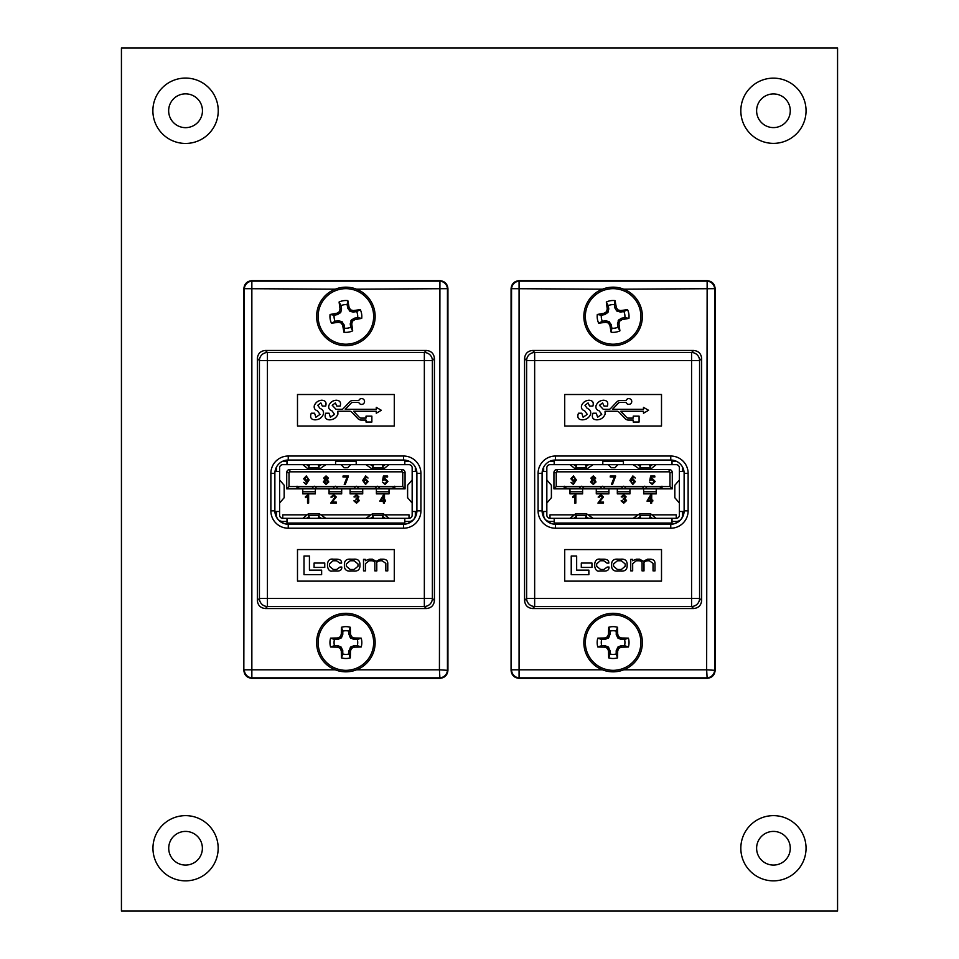 <?xml version="1.0" encoding="UTF-8"?>
<svg xmlns="http://www.w3.org/2000/svg" width="959" height="959" viewBox="0 0 959 959"><rect width="100%" height="100%" fill="white"/><g stroke="black" fill="none" stroke-linecap="round" stroke-linejoin="round"><path stroke-width="1.44" d="M168.724 848.247A16.83 16.83 0 0 1 185.555 831.405A16.83 16.83 0 0 1 202.385 848.247A16.83 16.83 0 0 1 185.555 865.078A16.83 16.83 0 0 1 168.724 848.247A16.83 16.83 0 0 0 185.555 865.078A16.83 16.83 0 0 0 202.385 848.247M756.615 848.247A16.83 16.83 0 0 1 773.445 831.405A16.83 16.83 0 0 1 790.276 848.247A16.83 16.83 0 0 1 773.445 865.078A16.83 16.83 0 0 1 756.615 848.247A16.83 16.83 0 0 0 773.445 865.078A16.83 16.83 0 0 0 790.276 848.247M168.652 110.753A16.902 16.902 0 0 1 185.555 93.85A16.902 16.902 0 0 1 202.457 110.753A16.902 16.902 0 0 1 185.555 127.655A16.902 16.902 0 0 1 168.652 110.753A16.902 16.902 0 0 0 185.555 127.655A16.902 16.902 0 0 0 202.457 110.753M756.615 110.753A16.83 16.83 0 0 1 773.445 93.922A16.83 16.83 0 0 1 790.276 110.753A16.83 16.83 0 0 1 773.445 127.595A16.83 16.83 0 0 1 756.615 110.753A16.83 16.83 0 0 0 773.445 127.595A16.83 16.83 0 0 0 790.276 110.753M121.433 47.95L837.567 47.95L837.567 911.05L121.433 911.05L121.433 47.95M415.331 511.483L415.331 515.163L415.331 511.483M415.331 471.504L415.331 467.824A6.317 6.317 0 0 0 415.271 466.997M415.331 517.153L415.331 515.163A6.317 6.317 0 0 1 409.013 521.48L404.806 521.48M357.168 486.561L376.695 486.561L375.245 488.335L358.618 488.335L357.168 486.561A1.055 1.055 0 0 0 355.657 486.561L354.207 488.335L337.568 488.335L336.129 486.561A1.055 1.055 0 0 0 334.607 486.561L333.169 488.335L316.53 488.335L315.091 486.561A1.055 1.055 0 0 0 313.569 486.561L312.119 488.335L299.172 488.335L297.722 486.561A1.055 1.055 0 0 0 296.966 486.237L296.966 488.862L286.717 488.862L289.019 486.561L296.966 486.561M378.206 486.561L394.053 486.561L392.603 488.335L379.656 488.335L378.206 486.561A1.055 1.055 0 0 0 376.695 486.561M286.717 488.862L286.717 472.667A3.153 3.153 0 0 1 289.87 469.502L401.917 469.502A3.153 3.153 0 0 1 405.07 472.667L405.07 488.862L394.808 488.862L394.808 486.237A1.055 1.055 0 0 0 394.053 486.561M394.808 486.561L402.756 486.561L402.756 472.667A0.851 0.851 0 0 0 401.917 471.816L289.87 471.816A0.851 0.851 0 0 0 289.019 472.667L289.019 486.561M297.722 486.561L313.569 486.561M315.091 486.561L334.607 486.561M336.129 486.561L355.657 486.561M276.456 517.153L276.456 515.163A6.317 6.317 0 0 0 282.761 521.48L286.981 521.48M276.456 511.483L276.456 515.163L276.456 511.483M276.456 467.824L276.456 471.504L276.456 467.824A6.317 6.317 0 0 1 276.504 466.997M405.07 488.862L402.756 486.561M394.808 488.862L296.966 488.862M286.981 461.507L282.761 461.507A6.317 6.317 0 0 0 282.054 461.555M412.166 511.483L412.166 467.824A3.153 3.153 0 0 0 409.013 464.671L282.761 464.671A3.153 3.153 0 0 0 279.608 467.824L279.608 515.163A3.153 3.153 0 0 0 282.761 518.328L409.013 518.328A3.153 3.153 0 0 0 412.166 515.163L412.166 511.483L416.889 511.483M407.611 497.673L412.166 503.067M412.166 479.92L407.611 485.314M370.498 464.671L372.332 465.954L372.56 464.671M383.288 464.671L383.48 465.954L385.05 464.671M383.336 465.343L383.456 465.954M372.356 465.954L372.488 465.343M388.922 464.671L383.504 469.095L382.317 464.671M373.578 464.671L372.308 469.095L365.978 464.671M383.504 469.095L372.308 469.095M335.578 461.507L356.197 461.507M409.721 461.555A6.317 6.317 0 0 0 409.013 461.507L404.806 461.507M321.277 518.328L319.455 517.045L319.215 518.328M308.498 518.328L308.295 517.045L306.724 518.328M308.438 517.656L308.33 517.045M319.419 517.045L319.287 517.656M302.864 518.328L308.283 513.892L309.457 518.328M318.208 518.328L319.479 513.892L325.796 518.316M308.283 513.892L319.479 513.892M356.197 460.032L356.197 464.671M404.806 460.092L404.806 464.671M286.981 518.328L286.981 524.153M335.578 464.671L335.578 460.032M286.981 460.092L286.981 464.671M404.806 518.328L404.806 524.153M274.897 511.483L279.608 511.483M275.017 471.504L279.608 471.504M412.166 471.504L416.769 471.504M382.317 518.328L383.504 513.892L388.922 518.316M365.978 518.328L372.344 513.88L373.578 518.328M383.468 513.88L372.344 513.88M385.05 518.328L383.48 517.045L383.288 518.328M372.56 518.328L372.332 517.045L370.498 518.328M372.488 517.656L372.332 517.045M383.48 517.045L383.336 517.656M309.457 464.671L308.283 469.095L302.864 464.671M325.796 464.671L319.479 469.095L308.283 469.095M319.479 469.095L318.208 464.671M306.724 464.671L308.295 465.954L308.498 464.671M319.215 464.671L319.455 465.954L321.277 464.671M319.287 465.343L319.419 465.954M308.295 465.954L308.438 465.343M347.745 467.74L350.622 464.683L341.152 464.683L344.029 467.74M343.993 467.752L347.829 467.74L343.945 467.74M284.164 485.314L279.632 479.92M279.608 503.067L284.164 497.673M282.761 521.48L282.761 523.039M307.108 514.851L282.761 514.851L282.761 518.328M409.013 523.039L409.013 521.48M384.667 514.851L409.013 514.851L409.013 518.328M370.941 514.851L320.845 514.851M415.535 511.483L415.535 516.745M276.24 511.483L276.24 516.745M350.095 488.862L350.095 493.861L362.718 493.861L362.718 491.787L350.095 491.787M362.718 488.862L362.718 491.787M376.396 488.862L376.396 493.861L389.018 493.861L389.018 491.787L376.396 491.787M389.018 488.862L389.018 491.787M329.057 488.862L329.057 493.861L341.68 493.861L341.68 488.862M302.756 488.862L302.756 493.861L315.379 493.861L315.379 488.862M308.63 494.568L308.63 503.091L307.539 503.091L307.539 496.426L305.453 497.625L305.453 496.642L308.63 494.568M336.285 502.108L336.285 503.091L330.711 503.091L335.182 497.002L333.624 495.551L332.018 497.194L330.927 497.074L333.66 494.676L336.285 497.014L332.126 502.108L336.285 502.108M357.755 498.524L359.349 500.598L356.532 503.199L353.883 500.838L354.974 500.694L356.568 502.324L358.246 500.634L355.849 499.159L357.815 496.822L356.508 495.551L355.082 497.086L353.991 496.894L356.484 494.676L358.906 496.846L357.755 498.524M385.578 500.142L385.578 501.125L384.487 501.125L384.487 503.091L383.396 503.091L383.396 501.125L379.788 501.125L383.588 494.676L384.487 494.676L384.487 500.142L385.578 500.142M380.795 500.142L383.396 500.142L383.396 496.414L380.795 500.142M308.055 480.399L306.089 481.502L303.655 478.757L306.281 475.928L309.122 479.956L306.125 484.451L303.775 482.341L306.185 483.576L308.055 480.399M306.353 480.507L307.923 478.685L306.377 476.791L304.758 478.757L306.353 480.507M327.247 479.812L328.805 481.957L326.072 484.451L323.339 481.921L324.909 479.836L323.663 478.109L326.048 475.928L328.469 478.133L327.247 479.812M326.072 479.416L327.379 478.133L326.06 476.791L324.753 478.073L326.072 479.416M326.072 483.576L327.702 481.945L326.048 480.291L324.43 481.921L326.072 483.576M348.477 476.036L345.3 484.343L344.209 484.343L347.146 477.019L343.01 477.019L343.01 476.036L348.477 476.036M363.749 479.979L365.739 478.877L368.148 481.574L365.559 484.451L362.682 480.399L365.667 475.928L368.04 478.014L365.595 476.791L363.749 479.979M365.523 483.576L367.057 481.67L365.487 479.86L363.893 481.622L365.523 483.576M384.223 477.019L383.792 479.308L385.362 478.769L387.939 481.466L385.062 484.451L382.353 482.125L385.074 483.576L386.837 481.586L385.074 479.752L382.581 480.399L383.408 476.036L387.604 476.036L387.604 477.019L384.223 477.019M409.013 461.507L407.959 461.507M283.816 461.507L282.761 461.507M364.54 401.485A2.937 2.937 0 0 0 358.834 400.526L352.816 400.526A4.387 4.387 0 0 0 349.627 401.893L343.322 408.558A2.445 2.445 0 0 1 341.548 409.325L336.07 409.325L332.234 405.297L335.362 402.936L336.849 406.101L340.145 406.101C341.248 402.444 339.966 400.49 336.309 400.227C332.713 400.502 330.22 402.3 328.829 405.621C328.266 408.198 329.321 409.937 331.982 410.848L334.535 414.348L330.411 417.249L329.057 413.209L325.76 413.209L325.401 414.24C324.502 417.776 325.868 419.646 329.512 419.85C333.552 419.754 336.357 417.848 337.916 414.132L337.832 411.255L349.879 411.255A2.445 2.445 0 0 1 351.653 412.022L357.959 418.675A4.387 4.387 0 0 0 361.135 420.054L366.002 420.054L366.002 422.02L371.864 422.02L371.864 416.146L366.002 416.146L366.002 418.112L361.135 418.112A2.445 2.445 0 0 1 359.361 417.357L353.595 411.255L376.264 411.255L376.264 413.221L381.346 410.284L376.264 407.359L376.264 409.325L345.264 409.325L351.03 403.224A2.445 2.445 0 0 1 352.816 402.456L358.834 402.456A2.937 2.937 0 0 0 364.54 401.485M356.52 669.826L439.426 669.826L439.929 280.663C444.76 281.167 447.433 283.84 447.937 288.671L447.937 670.329C447.433 675.16 444.76 677.833 439.929 678.337L251.857 678.337C247.026 677.833 244.353 675.16 243.838 670.329L244.341 289.174A8.02 8.008 -45 0 1 252.349 281.155L439.426 281.155A8.02 8.008 45 0 1 447.445 289.174L447.445 669.826A8.02 8.008 135 0 1 439.426 677.845L252.349 677.845A8.02 8.008 -135 0 1 244.341 669.826L335.254 669.826M335.254 289.174L243.838 288.671L243.838 670.329M243.838 288.671C244.353 283.84 247.026 281.167 251.857 280.663L251.857 678.337M439.929 280.663L251.857 280.663M403.547 528.217L403.547 524.213A13.366 13.366 0 0 0 416.901 510.847L416.901 473.398A13.366 13.366 0 0 0 403.547 460.032L288.239 460.032A13.366 13.366 0 0 0 274.873 473.398L274.873 510.847A13.366 13.366 0 0 0 288.239 524.213L403.547 524.213A13.366 13.366 0 0 0 416.901 510.847L420.917 510.847A17.37 17.37 0 0 1 403.547 528.217L288.239 528.217A17.37 17.37 0 0 1 270.87 510.847L270.87 473.398A17.37 17.37 0 0 1 288.239 456.028L403.547 456.028A17.37 17.37 0 0 1 420.917 473.398L420.917 510.847M434.427 600.538L434.427 358.462L432.365 360.536L432.365 598.464A8.02 8.008 135 0 1 424.346 606.472L267.429 606.472A8.02 8.008 -135 0 1 259.421 598.464L259.421 360.536A8.02 8.008 -45 0 1 267.429 352.528L424.346 352.528A8.02 8.008 45 0 1 432.365 360.536L267.429 360.536L267.429 598.464L424.346 598.464L424.346 352.528L426.419 350.455L265.367 350.455L267.429 352.528L267.429 360.536L259.421 360.536L257.348 358.462L257.348 600.538L259.421 598.464L267.429 598.464L267.429 606.472L265.367 608.545L426.419 608.545L424.346 606.472L424.346 598.464L432.365 598.464L434.427 600.538C433.924 605.369 431.25 608.042 426.419 608.545M265.367 608.545C260.524 608.042 257.851 605.369 257.348 600.538M257.348 358.462C257.851 353.631 260.524 350.958 265.367 350.455M426.419 350.455C431.25 350.958 433.924 353.631 434.427 358.462M297.494 394.509L297.494 426.072L394.281 426.072L394.281 394.509L297.494 394.509M394.281 581.13L394.281 549.567L297.494 549.567L297.494 581.13L394.281 581.13M304.015 556.016L304.015 574.669L321.637 574.669L321.637 570.125L309.433 570.125L309.433 556.016L304.015 556.016M314.084 563.041L314.084 567.428L324.753 567.428L324.753 563.041L314.084 563.041M353.547 559.181L350.766 559.181C346.798 558.833 344.677 560.404 344.389 563.856L344.389 566.385C344.677 569.85 346.798 571.408 350.766 571.061L353.547 571.061C357.515 571.408 359.637 569.85 359.925 566.385L359.925 563.856C359.637 560.404 357.515 558.833 353.547 559.181M357.983 566.278L357.983 563.964L354.135 560.763L350.179 560.763L346.343 563.964L346.343 566.278L350.179 569.49L354.135 569.49L357.983 566.278M363.521 559.361L363.521 570.881L365.463 570.881L365.463 563.652L369.095 560.763L371.037 560.763C373.854 560.691 375.125 561.734 374.837 563.904L374.837 570.881L376.779 570.881L376.779 564.06C376.36 562.034 377.69 560.931 380.759 560.763L382.138 560.763L385.83 563.377L385.83 570.881L387.772 570.881L387.772 563.161C387.652 560.524 385.974 559.193 382.725 559.181L380.375 559.181L376.108 561.303L372.38 559.181L369.239 559.181L365.367 560.715L365.319 559.361L363.521 559.361M339.989 567.069L336.657 569.49L333.384 569.49L329.452 566.325L329.452 563.904L333.001 560.763L336.573 560.763L339.786 563.137L341.596 563.089C341.716 560.559 340.037 559.265 336.549 559.181L333.3 559.181C329.944 558.641 328.014 560.188 327.51 563.832L327.51 566.409C328.254 570.054 329.86 571.6 332.341 571.061L336.729 571.061C340.229 571.18 341.919 569.826 341.788 567.021L339.989 567.069M315.008 419.85C319.059 419.754 321.864 417.848 323.411 414.132C323.914 411.411 322.787 409.505 320.03 408.426L317.741 405.297L320.869 402.936L322.344 406.101L325.652 406.101C326.743 402.444 325.473 400.49 321.804 400.227C318.208 400.502 315.715 402.3 314.324 405.621C313.773 408.198 314.828 409.937 317.489 410.848L320.03 414.348L315.907 417.249L314.564 413.209L311.267 413.209L310.908 414.24C309.997 417.776 311.375 419.646 315.008 419.85M342.807 631.142L341.464 627.27A45.385 3.956 90 0 0 341.308 634.055L342.807 634.343L341.5 637.675L338.024 639.413L334.463 639.485L330.591 638.143A15.931 15.931 0 0 0 330.591 646.989A45.385 3.956 -0 0 0 337.376 647.157L337.676 645.659L340.996 646.953L342.735 650.43L342.807 653.99L341.464 657.874A15.931 15.931 0 0 0 350.311 657.874A45.385 3.956 -90 0 0 350.479 651.089L348.98 650.789L350.778 646.953L354.111 645.659L357.311 645.659A11.832 11.832 0 0 0 357.311 639.485L353.751 639.413L350.275 637.675L348.98 634.343L348.98 631.142A11.832 11.832 0 0 0 342.807 631.142L342.807 634.343M348.98 634.343L350.479 634.055A45.385 3.956 -90 0 0 350.311 627.27A15.931 15.931 0 0 0 341.464 627.27M334.463 639.485A11.832 11.832 0 0 0 334.463 645.659L330.591 646.989M345.887 671.827A29.261 29.261 0 0 0 375.149 642.566A29.261 29.261 0 0 1 345.887 671.827A29.261 29.261 0 0 1 316.626 642.566A29.261 29.261 0 0 0 345.887 671.827A29.261 29.261 0 0 0 375.149 642.566A29.261 29.261 0 0 0 345.887 613.304A29.261 29.261 0 0 0 316.626 642.566A29.261 29.261 0 0 0 345.887 671.827A29.261 29.261 0 0 0 375.149 642.566A29.261 29.261 0 0 0 345.887 613.304M345.887 614.803A27.763 27.763 0 0 0 318.124 642.566A27.763 27.763 0 0 0 345.887 670.329A27.763 27.763 0 0 0 373.65 642.566A27.763 27.763 0 0 0 345.887 614.803M350.479 634.055L349.052 634.702M350.275 637.675L351.45 636.512A45.253 3.944 -112.5 0 0 350.55 634.402M351.45 636.512L351.953 637.016L350.778 638.179M353.751 639.413L354.051 637.903A45.253 3.944 -157.5 0 0 351.953 637.016M354.051 637.903L354.111 639.485M354.111 645.659L354.41 647.157A45.385 3.956 0 0 0 361.195 646.989A15.931 15.931 0 0 0 361.195 638.143A45.385 3.956 180 0 0 354.41 637.987M354.41 647.157L353.751 645.731M350.778 646.953L351.953 648.116A45.253 3.944 -22.5 0 0 354.051 647.229M351.953 648.116L351.45 648.632L350.275 647.457M349.052 650.43L350.55 650.729A45.253 3.944 -67.5 0 0 351.45 648.632M342.807 650.789L341.308 651.089A45.385 3.956 90 0 0 341.464 657.874M341.308 651.089L342.735 650.43M341.5 647.457L340.337 648.632A45.253 3.944 67.5 0 0 341.224 650.729M340.337 648.632L339.834 648.116L340.996 646.953M338.024 645.731L337.724 647.229A45.253 3.944 22.5 0 0 339.834 648.116M337.676 639.485L337.376 637.987A45.385 3.956 180 0 0 330.591 638.143M337.376 637.987L338.024 639.413M340.996 638.179L339.834 637.016A45.253 3.944 157.5 0 0 337.724 637.903M339.834 637.016L340.337 636.512L341.5 637.675M342.735 634.702L341.224 634.402A45.253 3.944 112.5 0 0 340.337 636.512M342.807 653.99A11.832 11.832 0 0 0 348.98 653.99L350.311 657.874M334.463 645.659L337.676 645.659M348.98 653.99L348.98 650.789M348.98 631.142L350.311 627.27M357.311 639.485L361.195 638.143M357.311 645.659L361.195 646.989M341.032 305.645L339.09 302.025A45.385 3.956 80.9 0 0 340.013 308.75L341.536 308.81L340.781 312.298L337.628 314.564L334.128 315.199L330.076 314.492A15.931 15.931 0 0 0 331.478 323.231A45.385 3.956 -9.1 0 0 338.203 322.308L338.263 320.786L341.752 321.541L344.017 324.693L344.653 328.206L343.945 332.246A15.931 15.931 0 0 0 352.684 330.843A45.385 3.956 -99.1 0 0 351.773 324.118L350.239 324.058L351.414 319.994L354.494 318.172L357.659 317.669A11.832 11.832 0 0 0 356.676 311.579L353.152 312.071L350.023 311.327L347.757 308.163L347.122 304.662A11.832 11.832 0 0 0 341.032 305.645L341.536 308.81M347.637 307.827L349.064 307.3A45.385 3.956 -99.1 0 0 347.829 300.623A15.931 15.931 0 0 0 339.09 302.025M334.128 315.199A11.832 11.832 0 0 0 335.099 321.289L331.478 323.231M350.526 345.324A29.261 29.261 0 0 0 374.777 311.795A29.261 29.261 0 0 1 350.526 345.324A29.261 29.261 0 0 1 316.997 321.073A29.261 29.261 0 0 0 350.526 345.324A29.261 29.261 0 0 0 374.777 311.795A29.261 29.261 0 0 0 341.248 287.544A29.261 29.261 0 0 0 316.997 321.073A29.261 29.261 0 0 0 350.526 345.324A29.261 29.261 0 0 0 374.777 311.795A29.261 29.261 0 0 0 341.248 287.544M341.488 289.019A27.763 27.763 0 0 0 318.472 320.833A27.763 27.763 0 0 0 350.287 343.849A27.763 27.763 0 0 0 373.303 312.035A27.763 27.763 0 0 0 341.488 289.019M349.064 307.3L347.757 308.163M349.448 310.908L350.419 309.565A45.253 3.944 -121.6 0 0 349.196 307.635M350.419 309.565L350.994 309.985L350.023 311.327M353.152 312.071L353.212 310.536A45.253 3.944 -166.6 0 0 350.994 309.985M353.212 310.536L353.511 312.083M354.494 318.172L355.022 319.611A45.385 3.956 -9.1 0 0 361.699 318.376A15.931 15.931 0 0 0 360.296 309.637A45.385 3.956 170.9 0 0 353.571 310.56M355.022 319.611L354.159 318.304M351.414 319.994L352.756 320.953A45.253 3.944 -31.6 0 0 354.686 319.743M352.756 320.953L352.337 321.529L350.994 320.57M350.251 323.698L351.785 323.758A45.253 3.944 -76.6 0 0 352.337 321.529M344.149 325.041L342.711 325.569A45.385 3.956 80.9 0 0 343.945 332.246M342.711 325.569L344.017 324.693M342.339 321.96L341.368 323.291A45.253 3.944 58.4 0 0 342.579 325.233M341.368 323.291L340.793 322.883L341.752 321.541M338.623 320.797L338.575 322.332A45.253 3.944 13.4 0 0 340.793 322.883M337.28 314.684L336.753 313.257A45.385 3.956 170.9 0 0 330.076 314.492M336.753 313.257L337.628 314.564M340.361 312.874L339.03 311.915A45.253 3.944 148.4 0 0 337.088 313.125M339.03 311.915L339.45 311.327L340.781 312.298M341.524 309.17L339.989 309.11A45.253 3.944 103.4 0 0 339.45 311.327M344.653 328.206A11.832 11.832 0 0 0 350.754 327.223L352.684 330.843M335.099 321.289L338.263 320.786M350.754 327.223L350.239 324.058M347.122 304.662L347.829 300.623M356.676 311.579L360.296 309.637M357.659 317.669L361.699 318.376M608.246 305.645L606.316 302.025A45.385 3.956 80.9 0 0 607.227 308.75L608.761 308.81L608.006 312.298L604.841 314.564L601.341 315.199L597.301 314.492A15.931 15.931 0 0 0 598.704 323.231A45.385 3.956 -9.1 0 0 605.429 322.308L605.489 320.786L608.977 321.541L611.243 324.693L611.878 328.206L611.171 332.246A15.931 15.931 0 0 0 619.91 330.843A45.385 3.956 -99.1 0 0 618.987 324.118L617.464 324.058L618.639 319.994L621.72 318.172L624.872 317.669A11.832 11.832 0 0 0 623.901 311.579L620.377 312.071L616.661 310.908L614.851 307.827L614.347 304.662A11.832 11.832 0 0 0 608.246 305.645L608.761 308.81M614.851 307.827L616.289 307.3A45.385 3.956 -99.1 0 0 615.055 300.623A15.931 15.931 0 0 0 606.316 302.025M601.341 315.199A11.832 11.832 0 0 0 602.324 321.289L598.704 323.231M617.752 345.324A29.261 29.261 0 0 0 642.003 311.795A29.261 29.261 0 0 1 617.752 345.324A29.261 29.261 0 0 1 584.223 321.073A29.261 29.261 0 0 0 617.752 345.324A29.261 29.261 0 0 0 642.003 311.795A29.261 29.261 0 0 0 608.474 287.544A29.261 29.261 0 0 0 584.223 321.073A29.261 29.261 0 0 0 617.752 345.324A29.261 29.261 0 0 0 642.003 311.795A29.261 29.261 0 0 0 608.474 287.544M608.713 289.019A27.763 27.763 0 0 0 585.697 320.833A27.763 27.763 0 0 0 617.512 343.849A27.763 27.763 0 0 0 640.528 312.035A27.763 27.763 0 0 0 608.713 289.019M616.289 307.3L614.983 308.163M616.661 310.908L617.632 309.565A45.253 3.944 -121.6 0 0 616.421 307.635M617.632 309.565L618.207 309.985L617.248 311.327M620.377 312.071L620.425 310.536A45.253 3.944 -166.6 0 0 618.207 309.985M620.425 310.536L620.737 312.083M621.72 318.172L622.247 319.611A45.385 3.956 -9.1 0 0 628.924 318.376A15.931 15.931 0 0 0 627.522 309.637A45.385 3.956 170.9 0 0 620.797 310.56M622.247 319.611L621.372 318.304M618.639 319.994L619.97 320.953A45.253 3.944 -31.6 0 0 621.911 319.743M619.97 320.953L619.55 321.529L618.219 320.57M617.476 323.698L619.011 323.758A45.253 3.944 -76.6 0 0 619.55 321.529M611.362 325.041L609.936 325.569A45.385 3.956 80.9 0 0 611.171 332.246M609.936 325.569L611.243 324.693M609.552 321.96L608.581 323.291A45.253 3.944 58.4 0 0 609.804 325.233M608.581 323.291L608.006 322.883L608.977 321.541M605.848 320.797L605.788 322.332A45.253 3.944 13.4 0 0 608.006 322.883M604.506 314.684L603.978 313.257A45.385 3.956 170.9 0 0 597.301 314.492M603.978 313.257L604.841 314.564M607.586 312.874L606.244 311.915A45.253 3.944 148.4 0 0 604.314 313.125M606.244 311.915L606.663 311.327L608.006 312.298M608.749 309.17L607.215 309.11A45.253 3.944 103.4 0 0 606.663 311.327M611.878 328.206A11.832 11.832 0 0 0 617.968 327.223L619.91 330.843M602.324 321.289L605.489 320.786M617.968 327.223L617.464 324.058M614.347 304.662L615.055 300.623M623.901 311.579L627.522 309.637M624.872 317.669L628.924 318.376M610.02 631.142L608.689 627.27A45.385 3.956 90 0 0 608.521 634.055L610.02 634.343L608.725 637.675L605.249 639.413L601.689 639.485L597.805 638.143A15.931 15.931 0 0 0 597.805 646.989A45.385 3.956 -0 0 0 604.59 647.157L604.889 645.659L608.222 646.953L609.948 650.43L610.02 653.99L608.689 657.874A15.931 15.931 0 0 0 617.536 657.874A45.385 3.956 -90 0 0 617.692 651.089L616.193 650.789L618.004 646.953L621.324 645.659L624.537 645.659A11.832 11.832 0 0 0 624.537 639.485L621.324 639.485L618.004 638.179L616.265 634.702L616.193 631.142A11.832 11.832 0 0 0 610.02 631.142L610.02 634.343M616.193 634.343L617.692 634.055A45.385 3.956 -90 0 0 617.536 627.27A15.931 15.931 0 0 0 608.689 627.27M601.689 639.485A11.832 11.832 0 0 0 601.689 645.659L597.805 646.989M613.113 671.827A29.261 29.261 0 0 0 642.374 642.566A29.261 29.261 0 0 1 613.113 671.827A29.261 29.261 0 0 1 583.851 642.566A29.261 29.261 0 0 0 613.113 671.827A29.261 29.261 0 0 0 642.374 642.566A29.261 29.261 0 0 0 613.113 613.304A29.261 29.261 0 0 0 583.851 642.566A29.261 29.261 0 0 0 613.113 671.827A29.261 29.261 0 0 0 642.374 642.566A29.261 29.261 0 0 0 613.113 613.304M613.113 614.803A27.763 27.763 0 0 0 585.35 642.566A27.763 27.763 0 0 0 613.113 670.329A27.763 27.763 0 0 0 640.876 642.566A27.763 27.763 0 0 0 613.113 614.803M617.692 634.055L616.265 634.702M617.5 637.675L618.663 636.512A45.253 3.944 -112.5 0 0 617.776 634.402M618.663 636.512L619.166 637.016L618.004 638.179M620.976 639.413L621.276 637.903A45.253 3.944 -157.5 0 0 619.166 637.016M621.276 637.903L621.324 639.485M621.324 645.659L621.624 647.157A45.385 3.956 0 0 0 628.409 646.989A15.931 15.931 0 0 0 628.409 638.143A45.385 3.956 180 0 0 621.624 637.987M621.624 647.157L620.976 645.731M618.004 646.953L619.166 648.116A45.253 3.944 -22.5 0 0 621.276 647.229M619.166 648.116L618.663 648.632L617.5 647.457M616.265 650.43L617.776 650.729A45.253 3.944 -67.5 0 0 618.663 648.632M610.02 650.789L608.521 651.089A45.385 3.956 90 0 0 608.689 657.874M608.521 651.089L609.948 650.43M608.725 647.457L607.55 648.632A45.253 3.944 67.5 0 0 608.45 650.729M607.55 648.632L607.047 648.116L608.222 646.953M605.249 645.731L604.949 647.229A45.253 3.944 22.5 0 0 607.047 648.116M604.889 639.485L604.59 637.987A45.385 3.956 180 0 0 597.805 638.143M604.59 637.987L605.249 639.413M608.222 638.179L607.047 637.016A45.253 3.944 157.5 0 0 604.949 637.903M607.047 637.016L607.55 636.512L608.725 637.675M609.948 634.702L608.45 634.402A45.253 3.944 112.5 0 0 607.55 636.512M610.02 653.99A11.832 11.832 0 0 0 616.193 653.99L617.536 657.874M601.689 645.659L604.889 645.659M616.193 653.99L616.193 650.789M616.193 631.142L617.536 627.27M624.537 639.485L628.409 638.143M624.537 645.659L628.409 646.989M682.544 511.483L682.544 515.163L682.544 511.483M682.544 471.504L682.544 467.824A6.317 6.317 0 0 0 682.496 466.997M682.544 517.153L682.544 515.163A6.317 6.317 0 0 1 676.239 521.48L672.019 521.48M624.393 486.561L643.909 486.561L642.47 488.335L625.831 488.335L624.393 486.561A1.055 1.055 0 0 0 622.87 486.561L621.432 488.335L604.793 488.335L603.343 486.561A1.055 1.055 0 0 0 601.832 486.561L600.382 488.335L583.755 488.335L582.305 486.561A1.055 1.055 0 0 0 580.794 486.561L579.344 488.335L566.397 488.335L564.947 486.561A1.055 1.055 0 0 0 564.192 486.237L564.192 488.862L553.93 488.862L556.244 486.561L564.192 486.561M645.431 486.561L661.278 486.561L659.828 488.335L646.881 488.335L645.431 486.561A1.055 1.055 0 0 0 643.909 486.561M553.93 488.862L553.93 472.667A3.153 3.153 0 0 1 557.083 469.502L669.13 469.502A3.153 3.153 0 0 1 672.283 472.667L672.283 488.862L662.034 488.862L662.034 486.237A1.055 1.055 0 0 0 661.278 486.561M662.034 486.561L669.981 486.561L669.981 472.667A0.851 0.851 0 0 0 669.13 471.816L557.083 471.816A0.851 0.851 0 0 0 556.244 472.667L556.244 486.561M564.947 486.561L580.794 486.561M582.305 486.561L601.832 486.561M603.343 486.561L622.87 486.561M543.669 517.153L543.669 515.163A6.317 6.317 0 0 0 549.986 521.48L554.194 521.48M543.669 511.483L543.669 515.163L543.669 511.483M543.669 467.824L543.669 471.504L543.669 467.824A6.317 6.317 0 0 1 543.729 466.997M672.283 488.862L669.981 486.561M662.034 488.862L564.192 488.862M554.194 461.507L549.986 461.507A6.317 6.317 0 0 0 549.279 461.555M679.392 511.483L679.392 467.824A3.153 3.153 0 0 0 676.239 464.671L549.986 464.671A3.153 3.153 0 0 0 546.834 467.824L546.834 515.163A3.153 3.153 0 0 0 549.986 518.328L676.239 518.328A3.153 3.153 0 0 0 679.392 515.163L679.392 511.483L684.103 511.483M674.836 497.673L679.368 503.067M679.392 479.92L674.836 485.314M637.723 464.671L639.545 465.954L639.785 464.671M650.502 464.671L650.705 465.954L652.276 464.671M650.562 465.343L650.67 465.954M639.581 465.954L639.713 465.343M656.136 464.671L650.717 469.095L649.543 464.671M640.792 464.671L639.521 469.095L633.204 464.671M650.717 469.095L639.521 469.095M602.803 461.507L623.422 461.507M676.946 461.555A6.317 6.317 0 0 0 676.239 461.507L672.019 461.507M588.502 518.328L586.668 517.045L586.44 518.328M575.712 518.328L575.52 517.045L573.95 518.328M575.664 517.656L575.544 517.045M586.644 517.045L586.512 517.656M570.078 518.328L575.532 513.88L576.683 518.328M585.422 518.328L586.692 513.892L593.022 518.316M623.422 460.032L623.422 464.671M672.019 460.092L672.019 464.671M554.194 518.328L554.194 524.153M602.803 464.671L602.803 460.032M554.194 460.092L554.194 464.671M672.019 518.328L672.019 524.153M542.111 511.483L546.834 511.483M542.231 471.504L546.834 471.504M679.392 471.504L683.983 471.504M649.543 518.328L650.717 513.892L656.136 518.316M633.204 518.328L639.521 513.892L650.717 513.892M639.521 513.892L640.792 518.328M652.276 518.328L650.705 517.045L650.502 518.328M639.785 518.328L639.545 517.045L637.723 518.328M639.713 517.656L639.581 517.045M650.705 517.045L650.562 517.656M576.683 464.671L575.496 469.095L570.078 464.671M593.022 464.671L586.656 469.107L575.496 469.095M586.692 469.095L585.422 464.671M573.95 464.671L575.52 465.954L575.712 464.671M586.44 464.671L586.668 465.954L588.502 464.671M586.512 465.343L586.668 465.954M575.52 465.954L575.664 465.343M614.971 467.74L617.848 464.683L608.378 464.683L611.255 467.74M551.389 485.314L546.834 479.92M546.834 503.067L551.389 497.673M549.986 521.48L549.986 523.039M574.333 514.851L549.986 514.851L549.986 518.328M676.239 523.039L676.239 521.48M651.892 514.851L676.239 514.851L676.239 518.328M638.155 514.851L588.059 514.851M682.76 511.483L682.76 516.745M543.465 511.483L543.465 516.745M617.32 488.862L617.32 493.861L629.943 493.861L629.943 491.787L617.32 491.787M629.943 488.862L629.943 491.787M643.621 488.862L643.621 493.861L656.244 493.861L656.244 491.787L643.621 491.787M656.244 488.862L656.244 491.787M596.282 488.862L596.282 493.861L608.905 493.861L608.905 488.862M569.982 488.862L569.982 493.861L582.604 493.861L582.604 488.862M575.844 494.568L575.844 503.091L574.753 503.091L574.753 496.426L572.679 497.625L572.679 496.642L575.844 494.568M603.499 502.108L603.499 503.091L597.925 503.091L602.408 497.002L600.849 495.551L599.243 497.194L598.14 497.074L600.873 494.676L603.499 497.014L599.351 502.108L603.499 502.108M624.968 498.524L626.563 500.598L623.758 503.199L621.096 500.838L622.187 500.694L623.794 502.324L625.472 500.634L623.062 499.159L625.028 496.822L623.734 495.551L622.307 497.086L621.204 496.894L623.698 494.676L626.131 496.846L624.968 498.524M652.803 500.142L652.803 501.125L651.7 501.125L651.7 503.091L650.61 503.091L650.61 501.125L647.001 501.125L650.801 494.676L651.7 494.676L651.7 500.142L652.803 500.142M648.02 500.142L650.61 500.142L650.61 496.414L648.02 500.142M575.28 480.399L573.314 481.502L570.881 478.757L573.494 475.928L576.347 479.956L573.338 484.451L570.989 482.341L573.41 483.576L575.28 480.399M573.578 480.507L575.148 478.685L573.602 476.791L571.972 478.757L573.578 480.507M594.472 479.812L596.019 481.957L593.285 484.451L590.552 481.921L592.135 479.836L590.888 478.109L593.273 475.928L595.695 478.133L594.472 479.812M593.285 479.416L594.604 478.133L593.273 476.791L591.979 478.073L593.285 479.416M593.297 483.576L594.928 481.945L593.273 480.291L591.643 481.921L593.297 483.576M615.69 476.036L612.525 484.343L611.434 484.343L614.371 477.019L610.236 477.019L610.236 476.036L615.69 476.036M630.974 479.979L632.964 478.877L635.373 481.574L632.772 484.451L629.907 480.399L632.88 475.928L635.266 478.014L632.808 476.791L630.974 479.979M632.748 483.576L634.283 481.67L632.712 479.86L631.106 481.622L632.748 483.576M651.449 477.019L651.005 479.308L652.576 478.769L655.153 481.466L652.288 484.451L649.579 482.125L652.3 483.576L654.062 481.586L652.3 479.752L649.794 480.399L650.622 476.036L654.829 476.036L654.829 477.019L651.449 477.019M676.239 461.507L675.184 461.507M551.041 461.507L549.986 461.507M631.753 401.485A2.937 2.937 0 0 0 626.059 400.526L620.029 400.526A4.387 4.387 0 0 0 616.853 401.893L610.547 408.558A2.445 2.445 0 0 1 608.761 409.325L603.283 409.325L599.459 405.297L602.588 402.936L604.062 406.101L607.371 406.101C608.462 402.444 607.191 400.49 603.523 400.227C599.926 400.502 597.433 402.3 596.042 405.621C595.491 408.198 596.546 409.937 599.207 410.848L601.749 414.348L597.625 417.249L596.282 413.209L592.986 413.209L592.626 414.24C591.715 417.776 593.094 419.646 596.726 419.85C600.778 419.754 603.583 417.848 605.129 414.132L605.045 411.255L617.093 411.255A2.445 2.445 0 0 1 618.867 412.022L625.172 418.675A4.387 4.387 0 0 0 628.361 420.054L633.228 420.054L633.228 422.02L639.09 422.02L639.09 416.146L633.228 416.146L633.228 418.112L628.361 418.112A2.445 2.445 0 0 1 626.587 417.357L620.809 411.255L643.489 411.255L643.489 413.221L648.56 410.284L643.489 407.359L643.489 409.325L612.489 409.325L618.255 403.224A2.445 2.445 0 0 1 620.029 402.456L626.059 402.456A2.937 2.937 0 0 0 631.753 401.485M623.746 669.826L706.651 669.826L707.143 280.663C711.974 281.167 714.647 283.84 715.162 288.671L715.162 670.329C714.647 675.16 711.974 677.833 707.143 678.337L519.071 678.337C514.24 677.833 511.567 675.16 511.063 670.329L511.555 289.174A8.02 8.008 -45 0 1 519.574 281.155L706.651 281.155A8.02 8.008 45 0 1 714.659 289.174L714.659 669.826A8.02 8.008 135 0 1 706.651 677.845L519.574 677.845A8.02 8.008 -135 0 1 511.555 669.826L602.48 669.826M602.48 289.174L511.063 288.671L511.063 670.329M511.063 288.671C511.567 283.84 514.24 281.167 519.071 280.663L519.071 678.337M707.143 280.663L519.071 280.663M670.761 528.217L670.761 524.213A13.366 13.366 0 0 0 684.127 510.847L684.127 473.398A13.366 13.366 0 0 0 670.761 460.032L555.453 460.032A13.366 13.366 0 0 0 542.099 473.398L542.099 510.847A13.366 13.366 0 0 0 555.453 524.213L670.761 524.213A13.366 13.366 0 0 0 684.127 510.847L688.13 510.847A17.37 17.37 0 0 1 670.761 528.217L555.453 528.217A17.37 17.37 0 0 1 538.083 510.847L538.083 473.398A17.37 17.37 0 0 1 555.453 456.028L670.761 456.028A17.37 17.37 0 0 1 688.13 473.398L688.13 510.847M701.652 600.538L701.652 358.462L699.579 360.536L699.579 598.464A8.02 8.008 135 0 1 691.571 606.472L534.654 606.472A8.02 8.008 -135 0 1 526.635 598.464L526.635 360.536A8.02 8.008 -45 0 1 534.654 352.528L691.571 352.528A8.02 8.008 45 0 1 699.579 360.536L534.654 360.536L534.654 598.464L691.571 598.464L691.571 352.528L693.633 350.455L532.581 350.455L534.654 352.528L534.654 360.536L526.635 360.536L524.573 358.462L524.573 600.538L526.635 598.464L534.654 598.464L534.654 606.472L532.581 608.545L693.633 608.545L691.571 606.472L691.571 598.464L699.579 598.464L701.652 600.538C701.149 605.369 698.476 608.042 693.633 608.545M532.581 608.545C527.75 608.042 525.076 605.369 524.573 600.538M524.573 358.462C525.076 353.631 527.75 350.958 532.581 350.455M693.633 350.455C698.476 350.958 701.149 353.631 701.652 358.462M564.719 394.509L564.719 426.072L661.506 426.072L661.506 394.509L564.719 394.509M661.506 581.13L661.506 549.567L564.719 549.567L564.719 581.13L661.506 581.13M571.228 556.016L571.228 574.669L588.862 574.669L588.862 570.125L576.659 570.125L576.659 556.016L571.228 556.016M581.298 563.041L581.298 567.428L591.967 567.428L591.967 563.041L581.298 563.041M620.773 559.181L617.992 559.181C614.024 558.833 611.902 560.404 611.614 563.856L611.614 566.385C611.902 569.85 614.024 571.408 617.992 571.061L620.773 571.061C624.741 571.408 626.862 569.85 627.15 566.385L627.15 563.856C626.862 560.404 624.741 558.833 620.773 559.181M625.196 566.278L625.196 563.964L621.36 560.763L617.404 560.763L613.556 563.964L613.556 566.278L617.404 569.49L621.36 569.49L625.196 566.278M630.734 559.361L630.734 570.881L632.676 570.881L632.676 563.652L636.32 560.763L638.262 560.763C641.08 560.691 642.35 561.734 642.062 563.904L642.062 570.881L644.004 570.881L644.004 564.06C643.585 562.034 644.904 560.931 647.984 560.763L649.363 560.763L653.043 563.377L653.043 570.881L654.985 570.881L654.985 563.161C654.865 560.524 653.187 559.193 649.95 559.181L647.601 559.181L643.321 561.303L639.593 559.181L636.452 559.181L632.592 560.715L632.544 559.361L630.734 559.361M607.203 567.069L603.882 569.49L600.61 569.49L596.678 566.325L596.678 563.904L600.226 560.763L603.786 560.763L606.999 563.137L608.809 563.089C608.941 560.559 607.263 559.265 603.774 559.181L600.514 559.181C597.157 558.641 595.227 560.188 594.724 563.832L594.724 566.409C595.467 570.054 597.085 571.6 599.567 571.061L603.954 571.061C607.443 571.18 609.133 569.826 609.013 567.021L607.203 567.069M582.233 419.85C586.285 419.754 589.078 417.848 590.636 414.132C591.128 411.411 590.001 409.505 587.256 408.426L584.966 405.297L588.083 402.936L589.569 406.101L592.866 406.101C593.969 402.444 592.686 400.49 589.03 400.227C585.434 400.502 582.94 402.3 581.55 405.621C580.986 408.198 582.041 409.937 584.702 410.848L587.256 414.348L583.132 417.249L581.777 413.209L578.481 413.209L578.121 414.24C577.222 417.776 578.589 419.646 582.233 419.85M218.172 848.247A32.618 32.618 0 0 0 185.555 815.63A32.618 32.618 0 0 0 152.949 848.247A32.618 32.618 0 0 0 185.555 880.853A32.618 32.618 0 0 0 218.172 848.247M806.051 848.247A32.618 32.618 0 0 0 773.445 815.63A32.618 32.618 0 0 0 740.827 848.247A32.618 32.618 0 0 0 773.445 880.853A32.618 32.618 0 0 0 806.051 848.247M218.244 110.753A32.678 32.678 0 0 0 185.555 78.075A32.678 32.678 0 0 0 152.877 110.753A32.678 32.678 0 0 0 185.555 143.442A32.678 32.678 0 0 0 218.244 110.753M806.051 110.753A32.618 32.618 0 0 0 773.445 78.147A32.618 32.618 0 0 0 740.827 110.753A32.618 32.618 0 0 0 773.445 143.37A32.618 32.618 0 0 0 806.051 110.753M407.611 485.134L407.611 497.853M383.144 467.572L372.715 467.572M383.432 469.095L372.38 469.095M308.63 515.427L319.059 515.427M404.806 523.063L286.981 523.063M383.432 513.892L372.38 513.892M383.144 515.427L372.715 515.427M372.811 518.328L372.907 517.333M382.989 517.321L383.073 518.328M318.868 517.333L318.975 518.328M308.714 518.328L308.798 517.321M308.342 469.095L319.395 469.095M308.63 467.572L319.059 467.572M318.975 464.671L318.868 465.654M308.798 465.666L308.714 464.671M372.907 465.654L372.811 464.671M383.073 464.671L382.989 465.666M284.164 485.134L284.164 497.853M405.07 472.667L402.756 472.667M401.917 471.816L401.917 469.502M289.87 471.816L289.87 469.502M289.019 472.667L286.717 472.667M329.057 491.787L341.68 491.787M302.756 491.787L315.379 491.787M394.808 486.621L393.993 486.621M378.266 486.621L376.635 486.621M357.228 486.621L355.597 486.621M336.189 486.621L334.547 486.621M315.151 486.621L313.509 486.621M297.793 486.621L296.966 486.621M447.937 288.671L356.52 289.174M439.929 678.337L439.426 669.826L447.937 670.329M270.87 510.847L274.873 510.847A13.366 13.366 0 0 0 288.239 524.213L288.239 528.217M288.239 456.028L288.239 460.032A13.366 13.366 0 0 0 274.873 473.398L270.87 473.398M420.917 473.398L416.901 473.398A13.366 13.366 0 0 0 403.547 460.032L403.547 456.028M674.836 485.134L674.836 497.853M650.37 467.572L639.941 467.572M650.658 469.095L639.605 469.095M575.856 515.427L586.285 515.427M575.568 513.892L586.62 513.892M672.019 523.063L554.194 523.063M650.37 515.427L639.941 515.427M640.025 518.328L640.132 517.333M650.202 517.321L650.286 518.328M586.093 517.333L586.189 518.328M575.927 518.328L576.011 517.321M575.568 469.095L586.62 469.095M575.856 467.572L586.285 467.572M586.189 464.671L586.093 465.654M576.011 465.666L575.927 464.671M640.132 465.654L640.025 464.671M650.286 464.671L650.202 465.666M615.055 467.74L611.171 467.74L615.007 467.752M551.389 485.134L551.389 497.853M672.283 472.667L669.981 472.667M669.13 471.816L669.13 469.502M557.083 471.816L557.083 469.502M556.244 472.667L553.93 472.667M596.282 491.787L608.905 491.787M569.982 491.787L582.604 491.787M662.034 486.621L661.207 486.621M645.491 486.621L643.849 486.621M624.453 486.621L622.811 486.621M603.403 486.621L601.773 486.621M582.365 486.621L580.734 486.621M565.007 486.621L564.192 486.621M715.162 288.671L623.746 289.174M707.143 678.337L706.651 669.826L715.162 670.329M538.083 510.847L542.099 510.847A13.366 13.366 0 0 0 555.453 524.213L555.453 528.217M555.453 456.028L555.453 460.032A13.366 13.366 0 0 0 542.099 473.398L538.083 473.398M688.13 473.398L684.127 473.398A13.366 13.366 0 0 0 670.761 460.032L670.761 456.028M407.575 485.23L407.575 497.769M308.307 513.88L319.431 513.88M284.2 485.23L284.2 497.769M674.8 485.23L674.8 497.769M575.532 513.88L586.656 513.88M650.693 513.88L639.569 513.88M551.425 485.23L551.425 497.769"/></g></svg>
